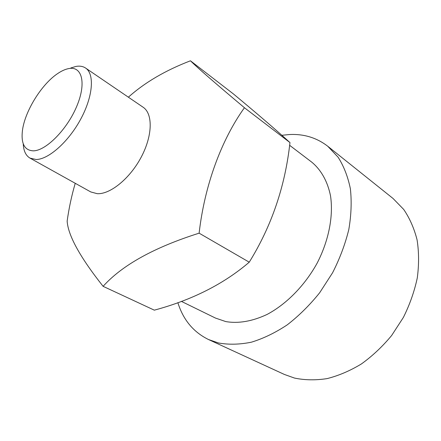 <?xml version="1.0" encoding="UTF-8"?>
<svg xmlns="http://www.w3.org/2000/svg" width="441" height="441" viewBox="0 0 441 441"><rect width="100%" height="100%" fill="white"/><g stroke="black" fill="none" stroke-linecap="round" stroke-linejoin="round"><path stroke-width="0.66" d="M70.814 67.969L75.951 66.426C79.744 65.759 82.952 66.293 85.576 68.041L143.088 107.213C152.966 113.662 152.685 135.426 141.357 156.864C130.128 178.329 110.349 194.442 97.263 193.693L90.791 191.951L29.988 158.104C25.799 155.618 23.549 150.839 23.241 143.766M75.24 183.296C71.657 195.512 68.961 208.113 67.148 221.112C68.101 235.516 80.086 257.263 103.106 286.336C122.256 265.085 154.267 247.362 199.123 233.168C204.652 184.796 221.614 139.577 244.424 107.731C215.61 83.542 197.618 67.897 190.451 60.792C165.397 70.406 144.709 82.539 128.375 97.191M85.576 68.041C94.683 73.934 93.079 96.237 80.802 118.976C68.62 141.743 48.549 159.51 36.068 159.51L29.988 158.104M33.356 150.844C24.613 150.442 20.964 143.755 22.408 130.784C24.685 111.496 41.531 84.192 57.754 73.509C61.707 70.841 65.389 69.198 68.802 68.57C82.092 65.907 86.574 83.145 76.734 106.336C67.082 129.516 45.98 150.772 33.356 150.844M289.61 145.293L311.726 162.128C321.015 169.785 327.602 181.334 330.53 195.909C333.528 215.952 328.848 240.439 317.151 263.123C304.803 285.525 286.435 304.174 267.037 314.461C252.23 321.368 238.471 323.738 225.759 321.577L215.484 318.071L181.394 301.385M281.871 135.288L289.638 134.522C304.042 133.86 316.748 137.768 327.751 146.252L338.104 157.205C343.82 166.185 347.91 176.703 350.375 188.754C351.78 201.531 351.257 215.125 348.803 229.535C345.215 244.149 339.813 258.558 332.58 272.775L319.648 292.78C309.714 305.128 298.904 315.828 287.218 324.874C275.283 332.773 263.338 338.545 251.387 342.188C239.672 344.564 228.697 344.823 218.455 342.966L208.472 339.515C193.412 332.101 183.208 319.819 177.866 302.664M327.751 146.252L393.025 198.456L403.68 209.409C409.683 218.207 414.143 228.339 417.065 239.794C418.983 251.85 419.06 264.556 417.291 277.896C414.43 291.358 409.794 304.538 403.377 317.432L391.669 335.463C382.534 346.51 372.458 355.997 361.438 363.924C350.115 370.793 338.655 375.688 327.057 378.615C315.613 380.374 304.764 380.192 294.505 378.069L284.401 374.459L208.472 339.515M190.451 60.792L233.598 94.087C257.803 114.208 276.59 130.371 289.963 142.575C285.2 186.168 271.628 226.035 249.248 262.186C223.78 283.993 192.138 299.985 154.322 310.161L103.106 286.336M199.123 233.168L249.248 262.186M244.424 107.731L289.963 142.575"/></g></svg>
